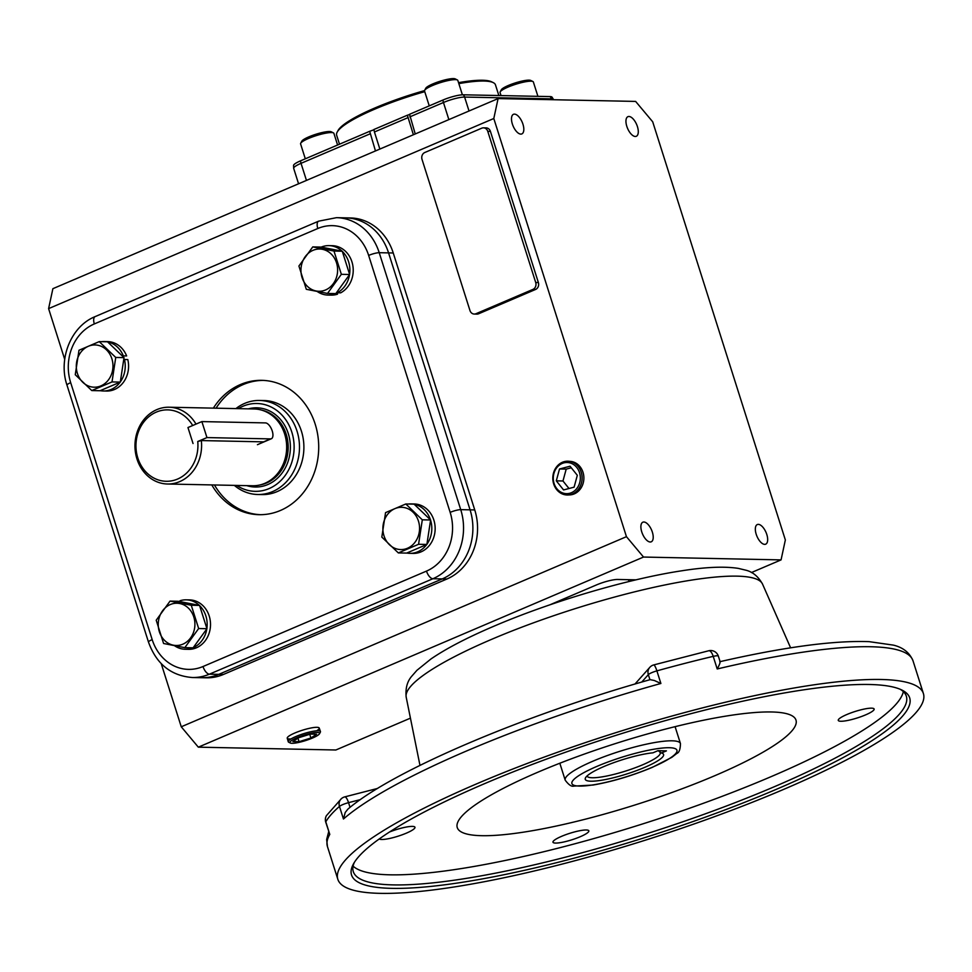 <?xml version="1.0" encoding="UTF-8"?>
<svg xmlns="http://www.w3.org/2000/svg" width="972" height="972" viewBox="0 0 972 972"><rect width="100%" height="100%" fill="white"/><g stroke="black" fill="none" stroke-linecap="round" stroke-linejoin="round"><path stroke-width="1.46" d="M652.346 532.109A10.668 4.933 66.9 0 0 642.857 522.195A10.668 4.933 66.9 0 0 641.751 531.891A10.668 4.933 66.9 0 0 651.228 541.817A10.668 4.933 66.9 0 0 652.346 532.109M766.799 534.479A10.668 4.933 66.9 0 0 757.309 524.552A10.668 4.933 66.9 0 0 756.204 534.26A10.668 4.933 66.9 0 0 765.693 544.174A10.668 4.933 66.9 0 0 766.799 534.479M637.413 126.579A10.668 4.933 66.9 0 0 627.924 116.664A10.668 4.933 66.9 0 0 626.818 126.36A10.668 4.933 66.9 0 0 636.296 136.287A10.668 4.933 66.9 0 0 637.413 126.579M522.948 124.222A10.668 4.933 66.9 0 0 513.471 114.307A10.668 4.933 66.9 0 0 512.353 124.003A10.668 4.933 66.9 0 0 521.843 133.917A10.668 4.933 66.9 0 0 522.948 124.222M751.417 572.557L781.063 559.896L643.525 557.053L198.324 747.164L335.862 749.995L410.427 718.15M161.218 663.621L181.254 726.789L626.454 536.678L493.8 118.511L48.6 308.622L52.889 288.684L498.089 98.585L635.627 101.416L652.698 121.792L785.352 539.958L781.063 559.896M316.58 730.823A16.779 3.038 162.4 0 0 314.794 727.408A16.779 3.038 162.4 0 0 294.905 732.973A16.779 3.038 162.4 0 0 291.005 738.939M549.69 604.9L596.48 584.925A16.123 2.928 -17.6 0 1 617.633 579.47L635.98 579.847M181.254 726.789L198.324 747.164M643.525 557.053L626.454 536.678M336.506 217.667L318.646 221.166L95.171 316.593C71.041 326.24 58.016 358.838 66.995 385.179A8.068 1.458 -17.6 0 1 70.677 382.652L152.179 639.6A45.684 39.645 -88.8 0 0 203.014 666.525L426.489 571.099A45.684 39.645 -88.8 0 0 450.158 512.365L368.643 255.417A8.068 1.458 -17.6 0 1 379.226 252.696A53.752 46.644 91.2 0 0 336.506 217.667L345.862 217.862A53.752 46.644 91.2 0 1 388.569 252.89L470.071 509.838L388.569 252.89L379.226 252.696L460.728 509.644L470.071 509.838A53.752 46.644 91.2 0 1 442.236 578.923L218.761 674.361L442.236 578.923L432.892 578.741L209.417 674.167L218.761 674.361A53.752 46.644 91.2 0 1 201.666 677.715L206.343 677.812A53.752 46.644 91.2 0 0 223.439 674.459L446.913 579.02L442.236 578.923A53.752 46.644 91.2 0 0 470.071 509.838L474.749 509.936L393.247 252.987L388.569 252.89A53.752 46.644 91.2 0 0 345.862 217.862L350.528 217.959A53.752 46.644 91.2 0 1 393.247 252.987M474.749 509.936A53.752 46.644 91.2 0 1 446.913 579.02M487.762 131.341A5.37 4.666 -88.8 0 0 483.485 127.842A5.37 4.666 -88.8 0 0 481.784 128.17L424.813 152.495A5.37 4.666 -88.8 0 0 422.03 159.408L469.974 310.554A5.37 4.666 -88.8 0 0 474.251 314.053A5.37 4.666 -88.8 0 0 475.952 313.725L532.923 289.401A5.37 4.666 -88.8 0 0 535.706 282.488L487.762 131.341L490.423 131.402L538.379 282.548A5.37 4.666 91.2 0 1 535.596 289.449L478.625 313.774A5.37 4.666 91.2 0 1 476.912 314.114L474.251 314.053M483.485 127.842L486.158 127.891A5.37 4.666 91.2 0 1 490.423 131.402M568.802 494.906A16.779 14.556 -88.8 0 0 574.306 493.861A16.779 14.556 -88.8 0 0 583.674 475.211A16.779 14.556 -88.8 0 0 569.495 461.348M48.6 308.622L64.711 359.397M493.8 118.511L498.089 98.585M587.027 775.984A38.394 6.962 162.4 0 0 587.027 775.996A38.394 6.962 162.4 0 0 642.699 764.782A38.394 6.962 162.4 0 0 660.219 752.778A38.394 6.962 162.4 0 0 659.854 752.194M658.153 750.7L661.422 752.996A41.079 7.448 -17.6 0 1 662.491 753.385A41.079 7.448 -17.6 0 1 644.837 767.321A41.079 7.448 -17.6 0 1 603.065 779.981A41.079 7.448 -17.6 0 1 585.521 777.807A41.079 7.448 -17.6 0 1 604.013 766.483A41.079 7.448 -17.6 0 1 652.941 752.826L657.935 750.688L666.415 750.87L661.422 752.996M268.515 481.444A37.993 32.975 -88.8 0 0 268.819 481.274A37.993 32.975 -88.8 0 0 287.044 448.068A37.993 32.975 -88.8 0 0 270.204 414.121A37.993 32.975 -88.8 0 0 269.912 413.938M201.872 421.593L265.465 422.905A8.529 3.949 -113.1 0 1 272.245 430.985A8.529 3.949 -113.1 0 1 271.346 438.749A8.529 3.949 -113.1 0 1 270.532 438.894L206.951 437.582L201.872 421.593L187.96 427.534L193.039 443.524L187.96 427.534L192.687 425.517A35.709 30.995 -88.8 0 0 156.322 412.104A35.709 30.995 -88.8 0 0 137.83 458.019A35.709 30.995 -88.8 0 0 177.56 479.062A35.709 30.995 -88.8 0 0 197.753 441.507L201.338 440.571A38.406 33.327 91.2 0 1 179.699 481.614A38.406 33.327 91.2 0 1 167.488 484.007L252.538 485.757A38.406 33.327 -88.8 0 0 264.749 483.363A38.406 33.327 -88.8 0 0 268.223 481.626A38.406 33.327 -88.8 0 0 286.655 448.056A38.406 33.327 -88.8 0 0 269.621 413.756A38.406 33.327 -88.8 0 0 254.129 408.969L169.067 407.219A38.406 33.327 91.2 0 1 195.992 424.096M167.488 484.007A38.406 33.327 91.2 0 1 135.4 452.065A38.406 33.327 91.2 0 1 156.857 409.613A38.406 33.327 91.2 0 1 169.067 407.219M201.338 440.571L263.594 441.859L270.532 438.894M236.718 485.429A43.922 38.115 -88.8 0 0 269.062 488.6A43.922 38.115 -88.8 0 0 291.819 432.127A43.922 38.115 -88.8 0 0 242.939 406.247A43.922 38.115 -88.8 0 0 238.298 408.641M235.917 408.592A47.033 40.812 91.2 0 1 244.689 403.392A47.033 40.812 91.2 0 1 259.646 400.464A47.033 40.812 91.2 0 1 298.951 439.575A47.033 40.812 91.2 0 1 272.658 491.565A47.033 40.812 91.2 0 1 257.702 494.493A47.033 40.812 91.2 0 1 234.337 485.38M206.951 437.582L197.753 441.507M379.299 838.921A18.808 3.414 162.4 0 0 406.381 833.138A18.808 3.414 162.4 0 0 414.971 827.257A18.808 3.414 162.4 0 0 389.517 831.996M783.238 789.568A307.164 55.696 162.4 0 0 923.4 693.546A307.164 55.696 162.4 0 0 477.993 783.274A307.164 55.696 162.4 0 0 337.831 879.296A307.164 55.696 162.4 0 0 783.238 789.568M343.456 819.007L345.218 812.471L347.952 809.068C392.822 770.699 523.009 715.356 650.134 679.659L654.302 680.485L660.887 683.474A307.164 55.696 162.4 0 0 467.605 750.53A307.164 55.696 162.4 0 0 343.456 819.007L339.459 806.42A8.068 1.458 -17.6 0 1 342.727 804.622A8.068 1.458 -17.6 0 1 348.547 802.653L350.042 807.368M846.855 714.517A18.808 3.414 162.4 0 0 838.265 720.398A18.808 3.414 162.4 0 0 865.542 714.906A18.808 3.414 162.4 0 0 874.132 709.025A18.808 3.414 162.4 0 0 846.855 714.517M561.561 836.345A18.808 3.414 162.4 0 0 552.971 842.226A18.808 3.414 162.4 0 0 580.248 836.722A18.808 3.414 162.4 0 0 588.838 830.841A18.808 3.414 162.4 0 0 561.561 836.345M776.093 789.422A292.791 53.096 -17.6 0 1 478.418 879.611A292.791 53.096 -17.6 0 1 353.358 864.108A292.791 53.096 -17.6 0 1 485.137 783.42A292.791 53.096 -17.6 0 1 901.955 690.084A292.791 53.096 -17.6 0 1 776.093 789.422M354.318 862.456A290.093 52.609 162.4 0 0 353.298 871.617A290.093 52.609 162.4 0 0 773.955 786.883A290.093 52.609 162.4 0 0 906.329 696.183A290.093 52.609 162.4 0 0 900.218 689.294M903.34 691.59A290.093 52.609 -17.6 0 1 770.76 776.798A290.093 52.609 -17.6 0 1 353.091 866.137M714.906 775.656A177.682 32.222 -17.6 0 1 457.095 826.941A177.682 32.222 -17.6 0 1 538.33 772.011A177.682 32.222 -17.6 0 1 795.764 719.511A177.682 32.222 -17.6 0 1 714.906 775.656M325.729 822.118A8.068 1.458 -17.6 0 1 325.79 821.802A8.068 7.776 30.1 0 1 326.434 815.642L326.434 815.642A8.068 8.068 0 0 0 325.729 822.118L329.787 834.401A307.164 55.696 162.4 0 0 327.442 846.551L326.653 839.48L328.73 831.582M377.622 788.426L344.72 796.894A8.068 8.068 0 0 0 341.427 798.632A8.068 7.314 48.9 0 0 339.459 806.42A307.164 55.696 162.4 0 0 325.79 821.802L329.787 834.401M344.72 796.894A8.068 2.308 75.6 0 1 348.547 802.653L360.418 799.604M653.658 664.945L708.819 650.742A8.068 3.05 76.7 0 1 713.217 656.367A307.164 55.696 162.4 0 0 656.89 670.874A8.068 1.543 74.5 0 0 653.658 664.945A8.068 8.068 0 0 0 649.794 667.363A8.068 7.582 41.6 0 0 648.336 674.641A8.068 1.458 -17.6 0 1 651.811 672.636A8.068 1.458 -17.6 0 1 656.89 670.874L660.887 683.474M923.4 693.546L913.012 660.802A307.164 55.696 162.4 0 0 717.215 668.967C719.681 664.398 720.531 662.005 719.766 661.75M498.855 95.535L495.465 84.856A83.313 15.102 162.4 0 0 493.266 82.632A83.313 15.102 162.4 0 0 458.845 83.628M424.74 91.672A83.313 15.102 162.4 0 0 374.657 109.192A83.313 15.102 162.4 0 0 337.163 132.156A83.313 15.102 162.4 0 0 336.652 135.242L339.495 144.208M337.163 132.156L338.037 130.54A81.964 14.859 -17.6 0 1 374.937 107.953A81.964 14.859 -17.6 0 1 424.521 90.615M458.541 82.656A81.964 14.859 -17.6 0 1 491.613 81.818L493.266 82.632M409.552 114.55L407.365 115.218L413.392 134.756M407.754 116.992L407.973 117.661L374.427 131.985L373.904 129.507L407.365 115.218M553.663 99.727L551.962 97.042A15.406 2.794 162.4 0 0 550.006 96.593L463.219 94.794A15.406 2.794 162.4 0 0 443.001 100.007L409.552 114.283L415.238 133.966M379.858 149.068L374.427 131.985M373.953 129.75L369.688 131.305L375.471 150.939M369.688 131.305L300.591 160.817A15.406 2.794 162.4 0 0 293.556 165.325L293.678 168.363A16.123 2.928 162.4 0 1 301.028 163.332A5.37 2.491 -113.1 0 1 300.591 160.817M211.799 484.919A67.189 58.296 -88.8 0 0 259.026 514.686A67.189 58.296 -88.8 0 0 315.183 424.12A67.189 58.296 -88.8 0 0 261.796 380.344A67.189 58.296 -88.8 0 0 213.378 408.131M214.46 484.979A67.189 58.296 -88.8 0 0 260.362 514.686M263.133 380.392A67.189 58.296 -88.8 0 0 216.051 408.191M223.439 674.459L218.761 674.361A53.752 46.644 91.2 0 1 201.666 677.715L192.322 677.52A53.752 46.644 91.2 0 0 209.417 674.167A8.068 3.73 66.9 0 1 203.014 666.525M259.913 494.469A47.033 40.812 -88.8 0 0 301.429 431.191A47.033 40.812 -88.8 0 0 261.845 400.573M537.917 96.337L533.361 81.988A17.472 3.171 162.4 0 0 532.899 81.514L530.761 80.457A15.722 2.855 162.4 0 0 508.38 85.463A15.722 2.855 162.4 0 0 501.309 89.801L500.167 91.903A17.472 3.171 162.4 0 0 500.058 92.547L501.03 95.584M532.899 81.514A17.472 3.171 162.4 0 0 508.028 87.091A17.472 3.171 162.4 0 0 500.167 91.903M418.446 521.077A21.129 18.334 91.2 0 1 407.499 548.244A21.129 18.334 91.2 0 1 383.989 535.791A21.129 18.334 91.2 0 1 394.936 508.623A21.129 18.334 91.2 0 1 418.446 521.077M381.826 537.091L398.338 552.922L418.58 544.284L422.31 519.813L405.798 503.982L385.556 512.621L381.826 537.091M418.58 544.284L426.878 544.454L406.636 553.092L398.338 552.922M426.878 544.454L430.596 519.984L422.31 519.813M430.596 519.984L414.084 504.152L405.798 503.982M408.301 504.031A24.725 21.457 91.2 0 1 410.864 503.909A24.725 21.457 91.2 0 1 413.44 504.14M414.218 504.274A24.725 21.457 91.2 0 1 430.462 519.85M430.572 520.178A24.725 21.457 91.2 0 1 426.902 544.259M426.708 544.527A24.725 21.457 91.2 0 1 409.856 553.347A24.725 21.457 91.2 0 1 406.794 553.032M410.864 503.909L414.206 503.97A24.725 21.457 91.2 0 1 435.152 529.133A24.725 21.457 91.2 0 1 413.185 553.408L409.856 553.347M557.661 466.657A15.588 13.523 -88.8 0 0 556.847 488.685A15.588 13.523 -88.8 0 0 575.959 489.499A15.588 13.523 -88.8 0 0 576.773 467.471A15.588 13.523 -88.8 0 0 557.661 466.657M577.368 490.471A16.889 14.653 91.2 0 1 567.879 494.979A16.889 14.653 91.2 0 1 553.882 484.542A16.889 14.653 91.2 0 1 557.539 465.722A16.889 14.653 91.2 0 1 568.571 461.238A16.889 14.653 91.2 0 1 581.305 472.477A16.889 14.653 91.2 0 1 577.368 490.471M574.1 487.166L577.319 475.308L570.042 466.22L559.52 468.99L556.3 480.848L563.578 489.937L574.1 487.166M571.293 467.787L566.202 469.124L562.97 480.982L569.009 488.515M562.97 480.982L556.3 480.848M566.202 469.124L559.52 468.99M312.486 738.04A15.588 2.831 162.4 0 0 319.509 733.751A15.588 2.831 162.4 0 0 312.85 732.924A15.588 2.831 162.4 0 0 297.007 737.724A15.588 2.831 162.4 0 0 290.3 743.009A15.588 2.831 162.4 0 0 312.486 738.04M290.3 743.009L288.708 742.219A16.889 3.062 -17.6 0 1 288.247 741.745A16.889 3.062 -17.6 0 1 295.962 736.484A16.889 3.062 -17.6 0 1 320.456 731.539A16.889 3.062 -17.6 0 1 320.347 732.183L319.509 733.751M298.951 741.332A16.889 3.062 -17.6 0 1 297.517 741.66M310.42 734.079L298.574 737.76L292.9 741.563L299.06 741.685L310.919 738.003L316.593 734.2L310.42 734.079M309.728 734.285L310.919 738.003M297.954 738.173L299.06 741.685M182.858 644.169A21.129 18.334 91.2 0 1 159.347 631.715A21.129 18.334 91.2 0 1 170.294 604.548A21.129 18.334 91.2 0 1 193.805 617.001A21.129 18.334 91.2 0 1 182.858 644.169M170.051 601.109L156.213 620.221L163.588 643.5L184.814 647.644L198.653 628.532L191.265 605.252L170.051 601.109L178.338 601.279L199.552 605.422L191.265 605.252M198.653 628.532L206.939 628.702L193.1 647.814L184.814 647.644M206.939 628.702L199.552 605.422M77.408 373.43A21.129 18.334 91.2 0 1 88.355 346.263A21.129 18.334 91.2 0 1 111.865 358.717A21.129 18.334 91.2 0 1 100.918 385.884A21.129 18.334 91.2 0 1 77.408 373.43M115.741 357.453L99.229 341.622L78.987 350.26L75.257 374.73L91.769 390.562L112.011 381.923L115.741 357.453L124.027 357.623L107.515 341.792L99.229 341.622M112.011 381.923L120.297 382.093L100.055 390.732L91.769 390.562M120.297 382.093L124.027 357.623M312.996 250.351A21.129 18.334 91.2 0 1 336.506 262.792A21.129 18.334 91.2 0 1 325.559 289.96A21.129 18.334 91.2 0 1 302.049 277.506A21.129 18.334 91.2 0 1 312.996 250.351M327.515 293.435L341.354 274.323L333.979 251.055L312.753 246.9L298.914 266.024L306.302 289.291L327.515 293.435L335.814 293.605L349.641 274.493L341.354 274.323M349.641 274.493L342.266 251.226L333.979 251.055M342.266 251.226L321.052 247.07L312.753 246.9M180.185 601.632L179.966 600.769A24.725 21.457 91.2 0 1 186.223 599.833A24.725 21.457 91.2 0 1 199.382 605.398M199.612 605.617A24.725 21.457 91.2 0 1 206.878 628.507M206.829 628.86A24.725 21.457 91.2 0 1 193.209 647.656M192.857 647.814A24.725 21.457 91.2 0 1 185.215 649.26A24.725 21.457 91.2 0 1 174.632 645.785M186.223 599.833L189.564 599.894A24.725 21.457 91.2 0 1 210.511 625.057A24.725 21.457 91.2 0 1 188.544 649.332L185.215 649.26M123.699 359.749L124.452 359.506A24.725 21.457 91.2 0 1 120.334 381.899M120.139 382.166A24.725 21.457 91.2 0 1 103.275 390.987A24.725 21.457 91.2 0 1 100.225 390.671M101.72 341.67A24.725 21.457 91.2 0 1 104.296 341.549A24.725 21.457 91.2 0 1 106.859 341.78M107.649 341.925A24.725 21.457 91.2 0 1 123.31 355.861L122.594 356.25M124.452 359.506L127.794 359.567A24.725 21.457 91.2 0 1 106.616 391.048L103.275 390.987M104.296 341.549L107.637 341.609A24.725 21.457 91.2 0 1 126.639 355.934L123.31 355.861M334.04 293.568L334.174 294.115A24.725 21.457 91.2 0 1 327.916 295.063A24.725 21.457 91.2 0 1 317.346 291.576M321.222 247.107A24.725 21.457 91.2 0 1 328.937 245.624A24.725 21.457 91.2 0 1 342.095 251.189M342.326 251.408A24.725 21.457 91.2 0 1 349.592 274.298M349.531 274.651A24.725 21.457 91.2 0 1 337.333 292.766L337.017 291.952M336.98 291.989L337.515 294.188L334.174 294.115M337.515 294.188A24.725 21.457 91.2 0 1 331.258 295.124L327.916 295.063M328.937 245.624L332.278 245.685A24.725 21.457 91.2 0 1 352.787 265.295A24.725 21.457 91.2 0 1 340.674 292.839L337.333 292.766M462.393 94.806L457.824 80.421A17.472 3.171 162.4 0 0 457.362 79.959L455.224 78.89A15.722 2.855 162.4 0 0 453.474 78.598A15.722 2.855 162.4 0 0 437.534 82.11A15.722 2.855 162.4 0 0 425.772 88.245L424.643 90.335A17.472 3.171 162.4 0 0 424.533 90.991L429.247 105.875M457.362 79.959A17.472 3.171 162.4 0 0 455.418 79.631A17.472 3.171 162.4 0 0 437.704 83.519A17.472 3.171 162.4 0 0 424.643 90.335M337.588 145.022L333.894 133.346A17.472 3.171 162.4 0 0 333.42 132.885L331.294 131.815A15.722 2.855 162.4 0 0 308.902 136.833A15.722 2.855 162.4 0 0 301.83 141.159L300.7 143.261A17.472 3.171 162.4 0 0 300.591 143.917L305.305 158.8M333.42 132.885A17.472 3.171 162.4 0 0 308.561 138.449A17.472 3.171 162.4 0 0 300.7 143.261M535.706 282.488L538.379 282.548M532.923 289.401L535.596 289.449M475.952 313.725L478.625 313.774M592.774 761.246A60.471 10.959 -17.6 0 1 680.461 743.58C680.315 749.4 679.1 752.68 676.828 753.434L671.846 757.322L652.309 767.37C632.189 775.729 612.457 781.622 593.102 785.036L573.832 786.105C571.536 786.81 568.656 784.817 565.194 780.152A60.471 10.959 -17.6 0 1 592.774 761.246M651.799 767.467A55.088 9.987 162.4 0 0 669.331 747.723A55.088 9.987 162.4 0 0 597.051 766.337A55.088 9.987 162.4 0 0 579.506 786.081A55.088 9.987 162.4 0 0 651.799 767.467M259.694 485.016A37.993 32.975 -88.8 0 0 266.498 483.023A37.993 32.975 -88.8 0 0 288.064 444.046A37.993 32.975 -88.8 0 0 261.249 410.014M248.37 408.848A39.609 34.372 91.2 0 1 288.976 435.991A39.609 34.372 91.2 0 1 267.786 484.554A39.609 34.372 91.2 0 1 246.791 485.636M717.215 668.967L713.217 656.367A8.068 1.458 -17.6 0 1 717.251 655.784A8.068 1.458 -17.6 0 1 718.357 656.149A8.068 8.068 0 0 0 708.819 650.742M649.94 679.707L648.336 674.641L641.751 682.052M762.534 584.087C758.184 576.408 752.571 571.767 745.718 570.163L738.295 568.377C724.262 566.226 705.356 567.053 681.591 570.819C628.24 578.85 550.796 601.741 493.8 626.26C467.277 637.571 446.342 648.47 430.985 658.955L416.927 670.316L411.897 676.05C407.219 681.323 405.312 688.346 406.187 697.118A186.964 33.898 -17.6 0 1 491.662 639.321A186.964 33.898 -17.6 0 1 762.534 584.087L790.613 647.826M463.219 94.794A5.37 4.666 91.2 0 1 464.604 97.066A16.123 2.928 162.4 0 0 443.451 102.51A5.37 2.491 -113.1 0 1 443.001 100.007M550.006 96.593A5.37 4.666 91.2 0 1 551.391 98.852L464.604 97.066L469.026 111.002M553.615 99.594A16.123 2.928 162.4 0 0 551.391 98.852L551.659 99.691M448.87 119.605L443.451 102.51L409.82 116.871M370.053 133.857L301.028 163.332L306.459 180.415M95.171 316.593A8.068 3.73 66.9 0 0 94.333 323.931A45.684 39.645 -88.8 0 0 70.677 382.652M318.646 221.166A8.068 3.73 66.9 0 0 317.808 228.505L94.333 323.931M450.158 512.365A8.068 1.458 -17.6 0 1 460.728 509.644A53.752 46.644 91.2 0 1 432.892 578.741A8.068 3.73 66.9 0 1 426.489 571.099M368.643 255.417A45.684 39.645 -88.8 0 0 317.808 228.505M66.995 385.179L148.497 642.128A8.068 1.458 -17.6 0 1 152.179 639.6M628.471 579.701L629.054 581.511M675.09 726.667L680.461 743.58M559.823 763.227L565.194 780.152M264.056 400.549L259.646 400.464M262.112 494.59L257.702 494.493M406.187 697.118L419.977 765.401M649.794 667.363L634.983 684.033M720.155 661.811L718.357 656.149M719.924 661.677C784.003 647.036 833.745 640.354 869.15 641.654L893.341 645.116C903.012 647.401 909.573 652.637 913.012 660.802M337.831 879.296L327.442 846.551M326.434 815.642L341.427 798.632M298.562 183.781L293.678 168.363M148.497 642.128C156.395 663.998 171.011 675.795 192.322 677.52M570.43 461.396L568.571 461.238M569.738 494.894L567.879 494.979M287.238 738.198L288.247 741.745M319.229 728.052L320.456 731.539M257.434 444.69L271.346 438.749"/></g></svg>
